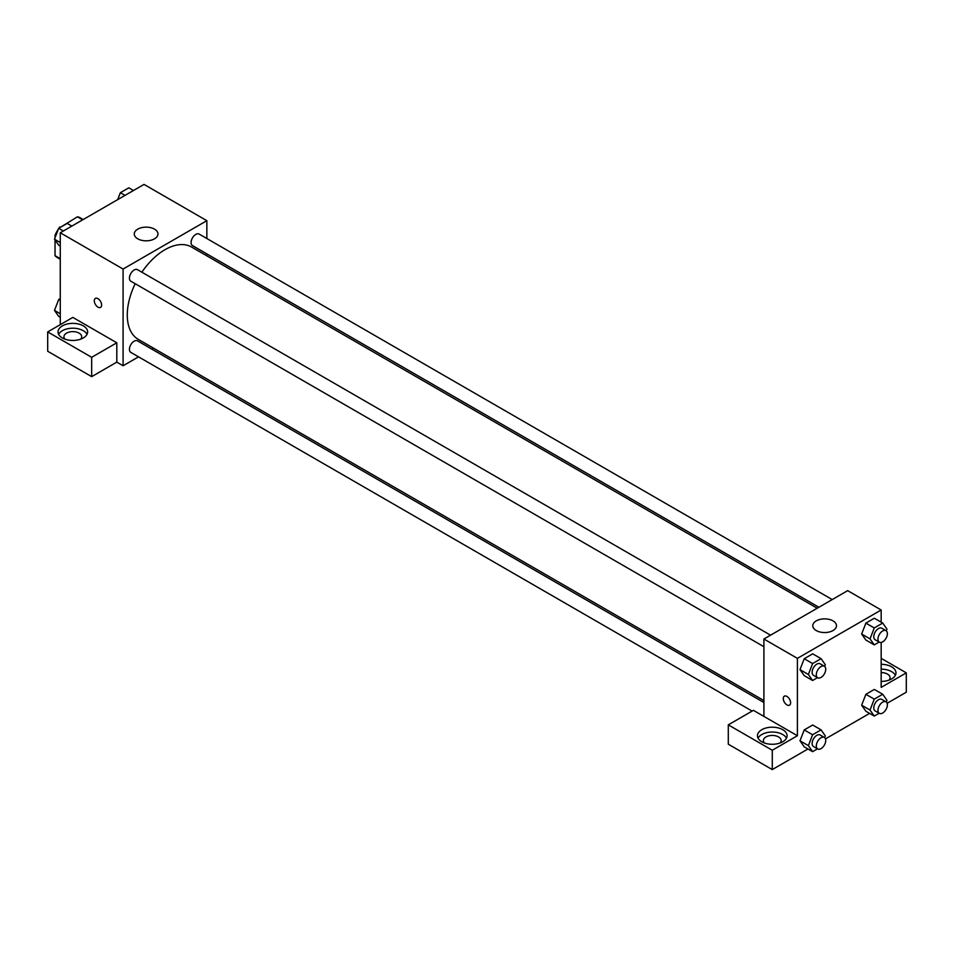 <?xml version="1.0" encoding="UTF-8"?>
<svg xmlns="http://www.w3.org/2000/svg" width="954" height="954" viewBox="0 0 954 954"><rect width="100%" height="100%" fill="white"/><g stroke="black" fill="none" stroke-linecap="round" stroke-linejoin="round"><path stroke-width="1.43" d="M60.412 227.314L77.453 216.796A22.932 13.237 120 0 1 80.112 217.75L83.201 219.527M60.269 258.665L55.034 255.648A22.932 13.237 120 0 0 57.168 257.473L60.269 259.25M55.034 255.648L55.034 239.991M55.034 237.796L55.034 235.292A22.932 13.237 120 0 1 58.504 228.853M59.828 226.98A22.932 13.237 120 0 0 58.981 228.149M55.821 235.745L55.034 235.292M82.688 219.825L77.453 216.796M60.269 324.658L60.269 232.776L144.03 184.408L206.851 220.684L206.851 238.524M206.851 253.907L206.851 255.851M137.746 229.151A11.842 6.845 180 0 1 150.66 227.66A11.842 6.845 180 0 1 157.97 233.98A11.842 6.845 180 0 1 146.129 240.825A11.842 6.845 180 0 1 134.275 233.98A11.842 6.845 180 0 1 137.746 229.151M138.545 356.844L123.09 365.764L123.09 269.04L60.269 232.776M123.09 269.04L206.851 220.684M95.376 298.411A5.187 2.993 -120 0 0 94.577 302.561A5.187 2.993 -120 0 0 97.964 307.128A5.187 2.993 60 0 1 94.577 302.561A5.187 2.993 60 0 1 95.364 298.411A5.187 2.993 60 0 1 100.552 301.404A5.187 2.993 60 0 1 100.552 307.391A5.187 2.993 60 0 1 97.964 307.128A5.187 2.993 -120 0 0 100.552 307.379M116.805 342.796L72.826 317.408L47.7 331.92L91.679 357.309L116.805 342.796L116.805 362.138L123.09 365.764M62.356 325.874A14.811 8.55 180 0 1 78.502 324.014A14.811 8.55 180 0 1 87.637 331.92A14.811 8.55 180 0 1 72.826 340.459A14.811 8.55 180 0 1 58.027 331.92A14.811 8.55 180 0 1 62.356 325.874M87.029 334.329A14.811 8.55 0 0 0 62.356 330.704A14.811 8.55 0 0 0 58.623 334.329M64.991 339.171A8.884 5.128 180 0 1 63.942 336.75A8.884 5.128 180 0 1 69.427 332.016A8.884 5.128 180 0 1 79.11 333.125A8.884 5.128 180 0 1 81.71 336.75A8.884 5.128 180 0 1 80.661 339.171M91.679 357.309L91.679 376.651L116.805 362.138M47.7 331.92L47.7 351.263L91.679 376.651M153.546 348.186L151.865 349.152M770.558 635.173L137.471 269.66A6.654 3.84 120 0 0 130.817 273.5A6.654 3.84 120 0 0 130.817 281.191L763.904 646.705M763.904 702.514L137.471 340.852A6.654 3.84 120 0 0 132.344 342.641A6.654 3.84 120 0 0 129.434 349.331A6.654 3.84 120 0 0 130.817 352.384L752.134 711.1M832.21 599.577L199.124 234.064A6.654 3.84 120 0 0 193.996 235.853A6.654 3.84 120 0 0 191.086 242.554A6.654 3.84 120 0 0 192.469 245.595L818.89 607.257M817.208 608.235L191.623 247.062A53.305 30.778 120 0 0 141.86 272.188M135.194 283.72A53.305 30.778 120 0 0 127.276 314.987A53.305 30.778 120 0 0 138.318 339.397L763.904 700.57M763.904 716.394L753.421 710.348L728.296 724.849L772.275 750.249L797.401 735.737L763.904 716.394L763.904 639.013L847.665 590.645L881.174 610L881.174 622.175M728.296 724.849L728.296 744.203L772.275 769.592L807.955 748.985M825.484 738.873L869.607 713.389M887.137 703.277L906.3 692.21L906.3 672.868L881.174 687.369L881.174 642.424M881.174 672.57A8.884 5.128 180 0 1 887.458 674.073A8.884 5.128 180 0 1 890.058 677.698A8.884 5.128 180 0 1 889.009 680.119M895.377 675.289A14.811 8.55 0 0 0 881.174 669.148M881.174 664.318A14.811 8.55 180 0 1 895.973 672.868A14.811 8.55 180 0 1 881.174 681.418M764.44 742.987A8.884 5.128 180 0 1 763.391 740.566A8.884 5.128 180 0 1 772.275 735.439A8.884 5.128 180 0 1 781.159 740.566A8.884 5.128 180 0 1 780.11 742.987M786.478 738.157A14.811 8.55 0 0 0 761.805 734.532A14.811 8.55 0 0 0 758.072 738.157M761.805 729.691A14.811 8.55 180 0 1 777.939 727.842A14.811 8.55 180 0 1 787.086 735.737A14.811 8.55 180 0 1 772.275 744.287A14.811 8.55 180 0 1 757.464 735.737A14.811 8.55 180 0 1 761.805 729.691M772.275 750.249L772.275 769.592M881.174 658.355L906.3 672.868M874.258 699.151L865.886 694.309L874.341 689.432L865.886 694.309L861.653 705.221L865.886 711.243L861.653 705.221L870.024 710.062L874.258 699.151L882.724 694.262L886.958 700.284L886.278 702.013M879.159 642.054L874.258 644.892L865.886 640.051L861.641 634.04L865.886 623.129L874.341 618.24L865.886 623.129L874.258 627.959L882.724 623.069L886.958 629.091L886.278 630.821M817.506 677.65L812.605 680.488L804.234 675.647L799.989 669.636L804.234 658.725L812.689 653.836L804.234 658.725L812.605 663.555L821.072 658.665L825.305 664.688L824.626 666.417M812.605 734.747L804.234 729.905L812.689 725.028L804.234 729.905L800.001 740.817L804.234 746.839L800.001 740.817L808.372 745.646L812.605 734.747L821.072 729.858L825.305 735.88L824.626 737.609M797.401 735.737L797.401 658.355L881.174 610M833.009 620.875A11.842 6.845 180 0 1 836.479 625.717A11.842 6.845 180 0 1 824.626 632.55A11.842 6.845 180 0 1 812.784 625.717A11.842 6.845 180 0 1 820.094 619.396A11.842 6.845 180 0 1 833.009 620.875M797.401 658.355L763.904 639.013M784.343 696.181A5.187 2.993 -120 0 0 783.556 700.331A5.187 2.993 -120 0 0 786.943 704.899A5.187 2.993 60 0 1 783.544 700.343A5.187 2.993 60 0 1 784.343 696.181A5.187 2.993 60 0 1 789.53 699.175A5.187 2.993 60 0 1 789.53 705.161A5.187 2.993 60 0 1 786.931 704.911A5.187 2.993 -120 0 0 789.53 705.161M812.605 680.488L808.372 674.466L812.605 663.555M824.351 666.226L820.166 663.805A6.654 3.84 120 0 0 815.038 665.594A6.654 3.84 120 0 0 812.128 672.296A6.654 3.84 120 0 0 813.512 675.337L817.697 677.757A6.654 3.84 120 0 0 824.351 673.918A6.654 3.84 120 0 0 824.351 666.226A6.654 3.84 120 0 0 819.224 668.015A6.654 3.84 120 0 0 816.314 674.716A6.654 3.84 120 0 0 817.697 677.757M804.234 675.647L800.001 669.625L808.372 674.466M821.072 658.665L812.689 653.836M874.258 644.892L870.024 638.87L874.258 627.959M886.004 630.63L881.818 628.221A6.654 3.84 120 0 0 876.69 629.998A6.654 3.84 120 0 0 873.781 636.7A6.654 3.84 120 0 0 875.164 639.752L879.349 642.161A6.654 3.84 120 0 0 886.004 638.321A6.654 3.84 120 0 0 886.004 630.63A6.654 3.84 120 0 0 880.876 632.419A6.654 3.84 120 0 0 877.966 639.12A6.654 3.84 120 0 0 879.349 642.161M865.886 640.051L861.653 634.028L870.024 638.87M882.724 623.069L874.341 618.24M817.506 748.842L812.605 751.669L808.372 745.646M824.351 737.418L820.166 734.997A6.654 3.84 120 0 0 815.038 736.786A6.654 3.84 120 0 0 812.128 743.488A6.654 3.84 120 0 0 813.512 746.529L817.697 748.95A6.654 3.84 120 0 0 824.351 745.11A6.654 3.84 120 0 0 824.351 737.418A6.654 3.84 120 0 0 819.224 739.207A6.654 3.84 120 0 0 816.314 745.897A6.654 3.84 120 0 0 817.697 748.95M812.605 751.669L804.234 746.839M821.072 729.858L812.689 725.028M879.159 713.246L874.258 716.072L870.024 710.062M886.004 701.822L881.818 699.401A6.654 3.84 120 0 0 876.69 701.19A6.654 3.84 120 0 0 873.781 707.892A6.654 3.84 120 0 0 875.164 710.933L879.349 713.353A6.654 3.84 120 0 0 886.004 709.514A6.654 3.84 120 0 0 886.004 701.822A6.654 3.84 120 0 0 880.876 703.611A6.654 3.84 120 0 0 877.966 710.313A6.654 3.84 120 0 0 879.349 713.353M874.258 716.072L865.886 711.243M882.724 694.262L874.341 689.432M60.269 246.12L58.719 245.226L54.485 239.204L58.719 228.304L67.174 223.415L71.824 226.098M60.269 242.543L54.485 239.204M63.358 230.987L58.719 228.304M117.676 199.624L120.371 192.708L128.826 187.819L133.477 190.502M125.01 195.391L120.371 192.708M60.269 317.312L58.719 316.418L54.485 310.396L58.719 299.484L60.269 298.59M60.269 313.735L54.485 310.396M60.269 300.391L58.719 299.484"/></g></svg>
